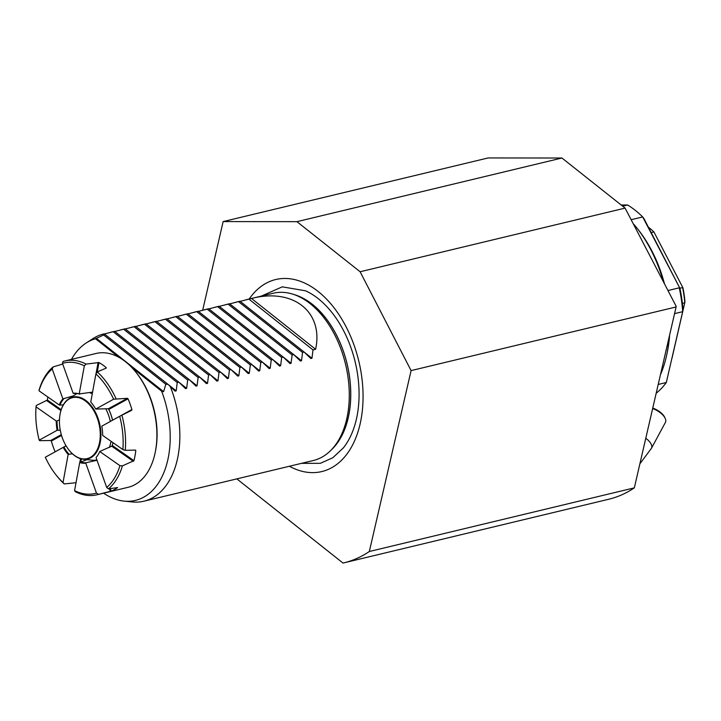 <?xml version="1.0" encoding="UTF-8"?>
<svg xmlns="http://www.w3.org/2000/svg" width="721" height="721" viewBox="0 0 721 721"><rect width="100%" height="100%" fill="white"/><g stroke="black" fill="none" stroke-linecap="round" stroke-linejoin="round"><path stroke-width="1.08" d="M369.332 551.502L634.336 487.856L676.1 306.957L411.096 370.603L369.332 551.502A192.66 120.443 -103.5 0 1 343.764 562.885A192.66 120.443 -103.5 0 1 343.016 563.056L236.839 478.879M111.881 446.452A34.923 21.828 -103.5 0 0 112.999 442.667M112.557 420.235A34.923 21.828 -103.5 0 0 108.384 408.726M60.24 413.394A31.814 19.891 76.5 0 1 60.267 413.241A31.814 19.891 76.5 0 1 63.962 403.796A31.814 19.891 76.5 0 1 68.801 398.821L76.471 393.864A34.923 21.828 76.5 0 1 76.976 393.558M89.548 392.603A34.923 21.828 76.5 0 1 92.261 393.828M105.789 408.816A34.923 21.828 76.5 0 1 110.358 421.443M111.043 441.297A34.923 21.828 76.5 0 1 109.376 447.453M96.893 459.944A34.923 21.828 76.5 0 1 92.396 460.196L83.321 459.259A31.814 19.891 76.5 0 1 69.162 450.292A31.814 19.891 76.5 0 1 69.072 450.165M68.801 398.821A31.814 19.891 76.5 0 1 95.478 412.376A31.814 19.891 76.5 0 1 96.461 452.301A31.814 19.891 76.5 0 1 83.321 459.259M63.845 404.238A31.345 19.602 -103.5 0 0 60.203 413.548A31.345 19.602 -103.5 0 0 68.973 450.048A31.345 19.602 -103.5 0 0 96.731 450.58A31.345 19.602 -103.5 0 0 91.946 407.816A31.345 19.602 -103.5 0 0 63.845 404.238M119.704 416.296L101.796 426.156A35.662 22.297 76.5 0 1 102.679 435.439L122.876 449.589A67.089 41.944 -103.5 0 0 119.704 416.296L131.655 410.312L131.898 409.555A68.81 43.017 -103.5 0 0 128.068 398.812L109.159 409.222L108.438 408.726A34.572 21.612 76.5 0 1 112.611 420.208M360.112 271.754L296.926 221.662L561.929 158.016L625.107 208.108L676.181 306.326L625.107 208.108L360.112 271.754L411.096 370.603M289.382 466.262A98.741 61.727 -103.5 0 0 358.797 361.14A98.741 61.727 -103.5 0 0 249.205 299.008M202.682 310.192L223.14 221.581L296.926 221.662M301.531 463.342L320.313 463.324L332.76 457.781L343.268 448.002A89.828 56.157 -103.5 0 0 355.192 362.005A89.828 56.157 -103.5 0 0 305.515 290.797L282.281 286.841L261.363 296.088M561.929 158.016L488.135 157.944L223.14 221.581M343.764 562.885L608.767 499.238A192.66 120.443 -103.5 0 0 634.336 487.856M669.62 335.004A104.933 65.602 76.5 0 1 667.394 351.623L666.934 353.849A108.366 67.747 -103.5 0 0 669.241 336.644M663.221 281.199A108.366 67.747 -103.5 0 0 636.643 227.692L638.058 229.467A104.933 65.602 76.5 0 1 664.402 283.479M660.472 374.641A108.366 67.747 -103.5 0 0 666.934 353.849M636.643 227.692A108.366 67.747 -103.5 0 0 633.93 224.42M656.173 393.251A104.933 65.602 -103.5 0 0 666.312 382.509L658.21 384.455M666.312 382.509L682.67 311.679A104.933 65.602 -103.5 0 0 679.263 287.823L668.034 290.518M674.559 313.626L682.67 311.679L683.003 309.976A101.49 63.448 76.5 0 0 679.903 288.274L642.699 216.94A104.933 65.602 -103.5 0 0 627.63 204.998L622.683 206.188M631.47 219.635L642.699 216.94L643.97 218.616L679.903 288.274M627.63 204.998L621.178 204.989M682.381 303.388L684.788 302.811A79.13 49.47 -103.5 0 0 682.607 287.562L679.876 288.22M651.18 232.586L653.911 231.928A79.13 49.47 -103.5 0 0 648.386 227.169M682.922 287.769L653.911 231.928L682.922 287.769A77.408 48.397 76.5 0 1 684.95 301.973L671.954 358.409M645.782 438.26A13.762 6.372 28.3 0 1 651.469 448.255L665.438 422.362A13.762 6.372 -151.7 0 0 665.24 418.468A13.762 6.372 -151.7 0 0 652.649 408.537M652.757 408.077A12.554 5.813 28.3 0 1 664.699 417.297L665.24 418.468M331.3 449.895A84.627 52.912 -103.5 0 0 347.107 363.943A84.627 52.912 -103.5 0 0 293.988 294.547M57.121 430.302A35.662 22.297 76.5 0 1 56.238 421.01L36.05 406.86A67.089 41.944 -103.5 0 0 39.213 440.152L57.121 430.302L60.258 430.158M59.473 419.793L57.022 420.947A35.266 22.045 -103.5 0 0 57.896 430.167M57.022 420.947L56.238 421.01M68.153 454.437A35.662 22.297 76.5 0 1 63.214 447.39L45.306 457.24A67.089 41.944 -103.5 0 0 56.175 475.121A67.089 41.944 -103.5 0 0 63.024 482.529L68.153 454.437L72.379 453.77M66.134 445.939L63.908 447.029A35.266 22.045 -103.5 0 0 68.819 454.041M63.908 447.029L63.214 447.39M74.569 490.631A67.089 41.944 -103.5 0 0 96.461 493.101L85.808 463.224A35.662 22.297 76.5 0 1 79.707 462.54L74.569 490.631L75.399 491.74A68.81 43.017 76.5 0 0 96.839 494.813A68.81 43.017 76.5 0 0 98.525 494.354L96.461 493.101M87.043 459.647L79.707 462.54M80.211 462.026A35.266 22.045 -103.5 0 0 86.277 462.711L97.011 460.268M85.808 463.224L86.277 462.711M106.699 487.459A67.089 41.944 -103.5 0 0 119.938 465.667L99.75 451.508A35.662 22.297 76.5 0 1 96.875 456.564A35.662 22.297 76.5 0 1 96.055 457.592L106.699 487.459L108.429 488.901L117.64 487.558A68.81 43.017 -103.5 0 1 111.205 491.1L98.525 494.354M97.038 456.339A35.266 22.045 -103.5 0 1 96.38 457.15L96.055 457.592M99.75 451.508L112.638 445.749L133.953 460.692A68.81 43.017 -103.5 0 0 135.8 450.589L135.44 450.075L125.256 450.328L122.876 449.589M113.621 399.209A67.089 41.944 -103.5 0 0 95.902 373.92L90.765 402.012A35.662 22.297 76.5 0 1 95.713 409.059L113.621 399.209L127.374 398.307L128.068 398.812M127.374 398.307L108.438 408.726L95.713 409.059M84.348 365.817A67.089 41.944 -103.5 0 0 62.466 363.348L73.118 393.224A35.662 22.297 76.5 0 1 79.22 393.909L84.348 365.817L86.132 364.078L98.975 362.555A68.81 43.017 -103.5 0 1 106.239 367.647L106.149 368.134M92.676 392.125L79.22 393.909M79.752 394.171A35.266 22.045 -103.5 0 0 73.695 393.486L73.118 393.224M52.218 368.99A67.089 41.944 -103.5 0 0 38.988 390.791L59.176 404.941A35.662 22.297 76.5 0 1 62.871 398.866L52.218 368.99L53.111 366.926L62.709 364.042M73.398 395.856L62.871 398.866M63.583 399.055A35.266 22.045 -103.5 0 0 59.924 405.094L63.313 404.86M59.176 404.941L59.924 405.094M47.82 396.983A68.81 43.017 -103.5 0 0 47.406 400.029L36.284 405.49L36.05 406.86M61.312 434.664L50.686 440.513L39.628 440.675L39.213 440.152M50.686 440.513L51.308 441.063A68.81 43.017 -103.5 0 0 55.138 451.806L66.053 445.803M63.024 482.529L64.232 483.917A68.81 43.017 76.5 0 1 56.878 476.013L56.175 475.121M64.232 483.917L76.12 482.719M108.429 488.901A68.81 43.017 76.5 0 0 122.417 465.865L119.938 465.667M122.417 465.865L133.953 460.692M135.07 450.084L135.8 450.589L135.44 450.075M121.903 415.152A68.81 43.017 76.5 0 1 125.256 450.328M131.655 410.312L131.898 409.555L112.99 419.964M116.018 398.632A68.81 43.017 76.5 0 0 97.299 371.91L95.902 373.92M97.299 371.91L106.221 368.107M96.839 494.813L128.167 487.288A68.81 43.017 -103.5 0 0 155.222 452.391A68.81 43.017 -103.5 0 0 135.981 372.288A68.81 43.017 -103.5 0 0 96.028 353.479L64.701 361.005A68.81 43.017 76.5 0 0 63.015 361.473L62.466 363.348M64.701 361.005A68.81 43.017 76.5 0 1 86.132 364.078M53.111 366.926A68.81 43.017 76.5 0 0 39.123 389.953L38.988 390.791M135.981 372.288L136.693 373.181A67.089 41.944 76.5 0 1 155.448 451.274L155.222 452.391M118.974 357.355L95.532 338.771A83.239 52.038 -103.5 0 0 86.169 342.998A83.239 52.038 -103.5 0 0 71.469 359.382M103.599 493.191A83.239 52.038 -103.5 0 0 124.138 501.113A83.239 52.038 -103.5 0 0 161.639 391.188L131.952 367.647M161.639 391.188L163.595 391.656L165.83 384.266L103.68 334.986L95.532 338.771M165.83 384.266L167.975 384.347L104.671 334.156L103.68 334.986M86.169 342.998L93.009 338.582A86.006 53.769 76.5 0 1 103.761 333.94A86.006 53.769 76.5 0 1 103.95 333.895L104.671 334.156M167.975 384.347L170.246 386.447A86.006 53.769 76.5 0 1 143.93 501.194A86.006 53.769 76.5 0 1 132.24 501.942L124.138 501.113M311.959 358.256L240.183 301.351L248.925 299.116L313.004 349.91L311.959 358.256L310.85 358.517L304.127 352.046L302.559 352.416L301.513 360.761L300.414 361.023L293.681 354.552L292.113 354.93L291.077 363.267L289.968 363.537L283.236 357.057L281.677 357.436L280.631 365.781L279.523 366.043L272.799 359.572L271.231 359.941L270.186 368.287L269.077 368.548L262.354 362.077L260.786 362.456L259.74 370.792L258.641 371.063L251.908 364.583L250.34 364.961L249.304 373.298L248.195 373.568L241.463 367.088L239.904 367.467L238.858 375.812L237.75 376.074L231.026 369.603L229.458 369.981L228.413 378.318L227.304 378.588L220.581 372.108L219.013 372.487L217.967 380.823L216.859 381.094L210.135 374.614L208.567 374.992L207.531 383.338L206.422 383.599L199.69 377.128L198.122 377.498L197.085 385.843L195.977 386.105L189.253 379.634L187.685 380.012L186.64 388.349L185.531 388.619L178.808 382.139L177.24 382.518L176.194 390.863L175.086 391.124L170.246 386.447M103.95 333.895L103.319 334.22L103.95 333.895M177.24 382.518L113.161 331.714L114.729 331.345L113.756 331.714M176.194 390.863L104.419 333.958L113.161 331.714M178.808 382.139L114.729 331.345M187.685 380.012L123.606 329.209L125.175 328.83L124.201 329.209M186.64 388.349L114.864 331.453L123.606 329.209M189.253 379.634L125.175 328.83M198.122 377.498L134.052 326.703L135.611 326.325L134.647 326.694M197.085 385.843L125.31 328.938L134.052 326.703M199.69 377.128L135.611 326.325M208.567 374.992L144.488 324.198L146.057 323.819L145.092 324.189M207.531 383.338L135.755 326.433L144.488 324.198M210.135 374.614L146.057 323.819M219.013 372.487L154.934 321.683L156.502 321.305L155.529 321.683M217.967 380.823L146.192 323.927L154.934 321.683M220.581 372.108L156.502 321.305M229.458 369.981L165.379 319.178L166.948 318.799L165.974 319.178M228.413 378.318L156.637 321.413L165.379 319.178M231.026 369.603L166.948 318.799M239.904 367.467L175.825 316.672L177.384 316.294L176.42 316.663M238.858 375.812L167.083 318.907L175.825 316.672M241.463 367.088L177.384 316.294M250.34 364.961L186.261 314.158L187.83 313.788L186.865 314.158M249.304 373.298L177.528 316.402L186.261 314.158M251.908 364.583L187.83 313.788M260.786 362.456L196.707 311.652L198.275 311.274L197.302 311.652M259.74 370.792L187.974 313.887L196.707 311.652M262.354 362.077L198.275 311.274M271.231 359.941L207.152 309.147L208.72 308.768L207.747 309.138M270.186 368.287L198.41 311.382L207.152 309.147M272.799 359.572L208.72 308.768M281.677 357.436L217.598 306.632L219.166 306.263L218.193 306.632M280.631 365.781L208.856 308.876L217.598 306.632M315.618 349.288L251.539 298.485C293.177 287.661 323.693 311.851 315.618 349.288L313.004 349.91M248.925 299.116L251.539 298.485M304.127 352.046L240.048 301.243L239.075 301.612M302.559 352.416L238.48 301.621L240.048 301.243M301.513 360.761L229.747 303.856L238.48 301.621M293.681 354.552L229.602 303.748L228.638 304.127M292.113 354.93L228.034 304.127L229.602 303.748M291.077 363.267L219.301 306.371L228.034 304.127M283.236 357.057L219.166 306.263M143.93 501.194L313.356 460.503A86.006 53.769 -103.5 0 0 349.036 402.841A86.006 53.769 -103.5 0 0 331.164 328.425A86.006 53.769 -103.5 0 0 273.187 293.249L246.167 299.738M61.204 409.699L47.406 400.029M60.924 410.582L46.901 400.75M61.537 435.43L51.308 441.063M80.509 458.691L79.833 462.413M81.365 458.926L80.833 461.81M109.439 488.739L110.367 491.362M110.313 488.595L111.205 491.1M112.025 446.398L133.376 461.368M97.254 371.982L98.975 362.555M96.037 373.721L98.11 362.411M75.777 394.315L75.471 393.432M163.595 391.656L96.136 338.176M331.615 449.571A84.627 52.912 -103.5 0 0 347.053 363.961A84.627 52.912 -103.5 0 0 294.42 294.7M639.888 463.81L651.469 448.255M239.669 301.297L235.722 302.243M229.224 303.802L225.276 304.749M218.787 306.308L214.84 307.263M208.342 308.822L204.394 309.769M197.896 311.328L193.949 312.274M187.451 313.833L183.504 314.78M177.015 316.348L173.067 317.294M166.569 318.853L162.622 319.8M156.124 321.359L152.176 322.305M145.678 323.864L141.731 324.82M135.242 326.379L131.294 327.325M124.796 328.884L120.849 329.83M114.351 331.39L110.403 332.345"/></g></svg>
